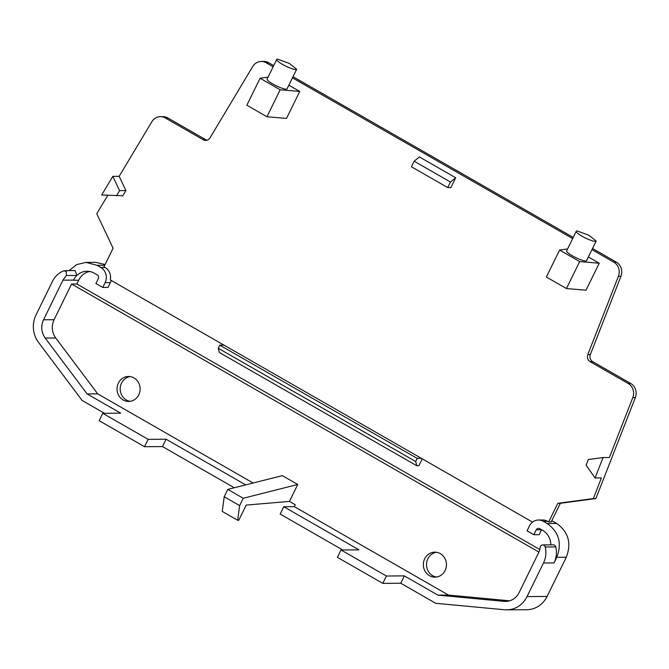 <?xml version="1.0" encoding="UTF-8"?>
<svg xmlns="http://www.w3.org/2000/svg" width="669" height="669" viewBox="0 0 669 669"><rect width="100%" height="100%" fill="white"/><g stroke="black" fill="none" stroke-linecap="round" stroke-linejoin="round"><path stroke-width="1" d="M567.588 248.927L559.593 250.055L579.672 261.571L599.24 263.235L588.36 256.996M576.235 231.265L566.626 250.883A11.105 2.007 26.1 0 0 574.01 256.695A11.105 2.007 26.1 0 0 585.676 260.969A11.105 2.007 26.1 0 0 586.571 260.651L596.179 241.032L588.804 235.22L577.13 230.947A11.105 2.007 26.1 0 0 576.235 231.265A11.105 2.007 26.1 0 0 583.619 237.077A11.105 2.007 26.1 0 0 595.285 241.358L596.179 241.032M579.672 261.571L566.459 288.548L546.381 277.025L559.593 250.055M566.459 288.548L586.027 290.204L599.24 263.235M603.053 457.554L595.067 478.009L586.128 465.214L588.344 459.519L603.053 457.554L609.392 457.512L632.799 397.603A11.105 10.269 -90.4 0 0 628.149 383.462L590.133 361.661L592.667 361.645L630.683 383.446L628.149 383.462M592.667 361.645A5.553 5.135 -90.4 0 1 590.342 354.578L587.808 354.595A5.553 5.135 -90.4 0 0 590.133 361.661M587.808 354.595L618.415 276.28A11.105 10.269 -90.4 0 0 613.757 262.139L591.965 249.637M572.664 238.565L292.462 77.838M273.153 66.766L266.153 62.752A11.105 10.269 -90.4 0 0 261.27 61.456A11.105 10.269 -90.4 0 0 252.723 66.515L209.999 137.881A5.553 5.135 -90.4 0 1 205.726 140.406A5.553 5.135 -90.4 0 1 203.284 139.762L165.276 117.961A11.105 10.269 -90.4 0 0 160.393 116.665A11.105 10.269 -90.4 0 0 151.846 121.725L119.166 176.315L125.923 190.59L122.812 195.774L101.68 194.997L112.835 176.365L119.166 176.315M107.784 195.34L96.771 213.72L113.094 248.216L103.963 266.847L105.1 267.5L100.868 267.533L97.013 265.317L86.033 262.399L76.734 264.581L69.041 270.636M532.532 522.104L110.276 279.893A11.105 10.269 -90.4 0 0 105.1 267.5M548.68 521.945L557.812 503.305L560.346 503.289L551.214 521.92L548.68 521.945L547.543 521.293A11.105 10.269 -90.4 0 0 542.668 519.997L538.445 520.022A11.105 10.269 -90.4 0 0 529.396 526.026L527.038 530.826L533.845 534.732L539.13 534.69L541.53 529.789L536.245 529.831L533.845 534.732M557.812 503.305L593.353 498.564L601.398 477.959L595.067 478.009M455.706 177.762L419.396 156.939L414.153 161.204L450.454 182.027L455.706 177.762L450.898 187.571L447.728 187.588L450.454 182.027M299.737 91.436L286.524 118.405L266.956 116.749L246.869 105.225L260.082 78.256L280.169 89.78L299.737 91.436L288.857 85.197M593.353 498.564L595.887 498.547L635.333 397.587A11.105 10.269 -90.4 0 0 630.683 383.446M590.342 354.578L620.949 276.264A11.105 10.269 -90.4 0 0 616.291 262.123L592.525 248.492M573.224 237.42L293.022 76.692M273.721 65.621L268.687 62.727A11.105 10.269 -90.4 0 0 263.803 61.439L261.27 61.456M165.276 117.961L167.81 117.945L205.818 139.746A5.553 5.135 -90.4 0 0 206.989 140.231M167.81 117.945A11.105 10.269 -90.4 0 0 162.927 116.649L160.393 116.665M112.835 176.365L119.584 190.64L125.923 190.59M119.584 190.64L116.481 195.825M104.489 413.308L82.153 400.497L38.518 342.394A24.987 23.106 -90.4 0 1 36.026 314.94L52.483 281.348A22.211 20.538 -90.4 0 1 63.747 270.828L66.373 271.43L66.315 275.519L76.876 275.444A16.658 15.404 -90.4 0 1 86.995 271.246A16.658 15.404 -90.4 0 1 94.321 273.195L97.273 274.884A2.776 2.567 -90.4 0 1 98.335 278.639L95.935 283.539L102.742 287.444L108.018 287.411L110.377 282.611L105.092 282.644A11.105 10.269 -90.4 0 0 100.868 267.533M110.377 282.611A11.105 10.269 -90.4 0 0 111.205 280.428M224.015 345.137L219.792 345.162L417.197 458.399L421.42 458.365M400.739 583.234L404.344 575.884L386.398 576.009L341.014 549.977L337.41 557.336L382.793 583.368L400.739 583.234L435.703 603.296L504.635 609.76A24.987 23.106 -90.4 0 0 506.784 609.852A24.987 23.106 -90.4 0 0 527.03 596.581L543.487 562.989A22.211 20.538 -90.4 0 0 545.21 546.991A2.776 2.567 -90.4 0 0 542.701 544.917L553.263 544.842A2.776 2.567 -90.4 0 1 555.763 546.916A22.211 20.538 -90.4 0 1 554.049 562.922L556.792 557.31C562.144 543.22 558.941 531.955 547.183 523.534L543.32 521.318A11.105 10.269 -90.4 0 0 538.445 520.022M506.784 609.852L526.846 609.71A24.987 23.106 -90.4 0 0 547.091 596.447L566.292 557.244C571.652 543.153 568.449 531.888 556.683 523.467L551.8 520.741M560.346 503.289L595.887 498.547M447.728 187.588L411.427 166.765L414.153 161.204M268.085 77.127L260.082 78.256M276.732 59.466L267.123 79.084A11.105 2.007 26.1 0 0 274.499 84.896A11.105 2.007 26.1 0 0 286.173 89.178A11.105 2.007 26.1 0 0 287.068 88.852L296.676 69.233L289.292 63.421L277.627 59.148A11.105 2.007 26.1 0 0 276.732 59.466A11.105 2.007 26.1 0 0 284.116 65.278A11.105 2.007 26.1 0 0 295.782 69.559L296.676 69.233M266.956 116.749L280.169 89.78M105.108 264.506L95.533 262.332L86.033 262.399M102.742 287.444L105.092 282.644M66.315 275.519L62.936 280.169L73.498 280.094A16.658 15.404 -90.4 0 1 76.876 275.444L75.154 270.594L64.6 270.669M89.638 271.48A16.658 15.404 -90.4 0 0 78.699 280.211L73.423 280.252A16.658 15.404 -90.4 0 1 73.498 280.094M539.774 549.517L76.86 283.982L78.699 280.211M422.239 458.834L418.869 465.716L416.762 465.733L415.675 461.501L218.27 348.273L219.357 352.496L416.762 465.733M219.792 345.162L218.27 348.273M417.197 458.399L415.675 461.501M550.863 544.859A16.658 15.404 -90.4 0 0 542.668 530.366L539.724 528.677A2.776 2.567 -90.4 0 0 536.245 529.831M342.737 549.968L280.152 514.068L283.756 506.709L358.96 549.851L341.014 549.977M289.451 501.407L297.738 484.49L243.223 498.254L227.794 489.407L224.199 496.766L222.267 511.434L237.696 520.29L238.749 520.281L246.2 505.078L289.451 501.407L295.246 504.735L294.31 506.634L283.756 506.709M234.301 487.768L162.5 446.583L166.096 439.224L148.15 439.349L102.775 413.325L120.721 413.191L87.137 393.932L97.699 393.857L55.753 338.004A16.658 15.404 -90.4 0 1 54.089 319.707L71.575 284.016L76.86 283.982M102.775 413.325L99.171 420.676L144.546 446.708L162.5 446.583M62.936 280.169L43.535 319.782C40.709 326.238 41.261 332.334 45.191 338.079L87.137 393.932M538.921 552.084L71.575 284.016M542.701 544.917A2.776 2.567 -90.4 0 0 540.176 547.334A16.692 15.437 -90.4 0 1 538.52 552.962L519.111 592.575A16.658 15.404 -90.4 0 1 505.613 601.423A16.658 15.404 -90.4 0 1 504.183 601.364L437.919 595.142L448.481 595.067L294.31 506.634M404.344 575.884L437.919 595.142M382.793 583.368L386.398 576.009M253.125 483.01L97.699 393.857M297.738 484.49L282.31 475.642L227.794 489.407M509.661 600.812L448.481 595.067M117.033 389.107A12.494 11.557 -90.4 0 0 128.674 401.45A12.494 11.557 -90.4 0 0 140.13 388.806A12.494 11.557 -90.4 0 0 128.498 376.463A12.494 11.557 -90.4 0 0 117.033 389.107M446.449 564.511A12.494 11.557 -90.4 0 0 434.808 552.168A12.494 11.557 -90.4 0 0 423.343 564.812A12.494 11.557 -90.4 0 0 434.984 577.155A12.494 11.557 -90.4 0 0 446.449 564.511M245.707 484.883L166.096 439.224M144.546 446.708L148.15 439.349M130.254 401.325A12.494 11.557 89.6 0 1 120.194 389.082A12.494 11.557 89.6 0 1 130.079 376.572M436.564 577.021A12.494 11.557 89.6 0 1 426.513 564.787A12.494 11.557 89.6 0 1 436.389 552.276M237.696 520.29L239.627 505.613L243.223 498.254M224.199 496.766L239.627 505.613M632.799 397.603L635.333 397.587M618.415 276.28L620.949 276.264M616.291 262.123L613.757 262.139M266.153 62.752L268.687 62.727M205.818 139.746L203.284 139.762M104.74 265.259L97.013 265.317M547.543 521.293L543.32 521.318M556.683 523.467L547.183 523.534M552.828 521.251L551.54 521.26M566.292 557.244L556.792 557.31M554.049 562.922L543.487 562.989M547.091 596.447L527.03 596.581M43.535 319.782L54.089 319.707M555.763 546.916L545.21 546.991M45.191 338.079L55.753 338.004M507.043 601.339L504.183 601.364"/></g></svg>
